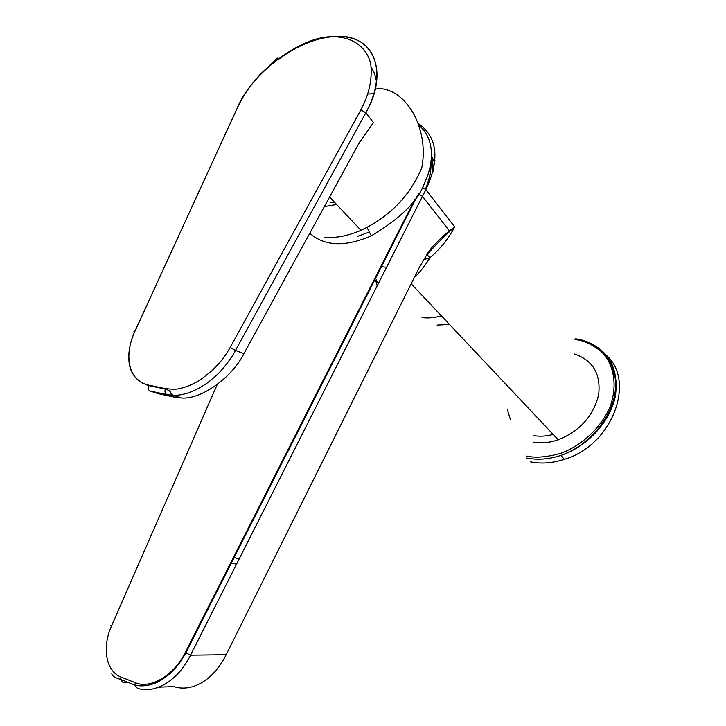 <?xml version="1.0" encoding="UTF-8"?>
<svg xmlns="http://www.w3.org/2000/svg" width="726" height="726" viewBox="0 0 726 726"><rect width="100%" height="100%" fill="white"/><g stroke="black" fill="none" stroke-linecap="round" stroke-linejoin="round"><path stroke-width="1.09" d="M601.264 351.584C638.163 373.935 615.394 444.403 564.383 459.313C552.513 463.179 541.215 464.032 530.497 461.863M533.238 435.5C539.545 436.698 546.17 436.326 553.13 434.393M575.028 339.505L575.291 339.541C583.822 340.512 592.507 344.551 601.337 351.647C612.544 362.301 618.661 383.51 609.922 407.105C599.767 430.491 578.005 447.624 559.692 453.632C546.279 457.199 535.389 458.042 527.031 456.146L526.767 456.1M616.474 382.23L611.846 367.928M533.011 442.089C541.042 443.541 549.446 442.778 558.23 439.802C580.038 430.926 593.523 415.862 598.678 394.617C600.919 373.736 592.797 360.187 574.32 353.97M449.467 231.63L449.412 230.832C439.103 239.38 431.925 246.713 427.868 252.848L427.178 254.989C429.066 251.913 436.489 244.127 449.467 231.63L454.694 226.929L449.412 230.832L422.441 196.329L425.872 189.686C440.056 159.221 437.542 137.15 418.358 123.465M422.369 187.353L425.872 189.686L454.694 226.929C448.677 238.427 440.41 248.719 429.883 257.812C425.037 265.761 419.81 272.386 414.201 277.713M510.523 420L507.483 409.954M434.702 162.506L431.598 156.099M441.408 315.864C434.23 317.788 427.777 318.351 422.042 317.552M357.464 236.395L369.334 232.039M414.755 199.541L185.248 652.538C174.703 674.336 151.199 689.482 135.39 682.73L121.051 677.04C105.243 671.024 102.112 646.449 111.641 625.676L217.201 384.562M426.824 254.345L429.883 257.812L423.503 259.699M121.051 677.04L120.507 679.336L134.836 685.054L137.141 687.994C144.873 691.252 154.202 689.954 165.129 684.101C170.764 680.543 175.737 676.287 180.021 671.323C182.099 669.299 189.332 658.246 190.539 655.17L185.248 652.538M158.985 687.15L173.859 686.578C190.248 692.096 212.364 682.376 226.158 654.707L419.074 267.958L427.868 252.848M394.173 240.17L395.216 239.516M392.811 242.847L393.819 242.275M434.919 160.428L433.54 159.647M387.012 254.291L387.884 254M159.303 680.189L161.562 679.926M449.476 324.422L437.07 325.085M378.291 283.685L376.204 279.791M375.533 278.149L375.278 277.45M309.766 233.264C324.567 246.314 345.077 247.167 371.304 235.832C400.634 218.299 418.367 200.712 424.492 183.079C431.988 167.697 437.306 141.125 418.975 125.317M376.948 88.581C405.634 87.229 429.529 128.248 421.779 167.815C410.036 195.73 389.771 216.575 360.976 230.323C347.79 235.995 335.548 238.31 324.232 237.257M367.9 93.999L374.062 93.663M175.066 397.276L166.962 394.626L150.137 391.051L158.477 393.737L175.066 397.276L181.391 397.984C201.302 399.808 232.302 377.221 243.909 353.671L359.633 142.096L373.445 122.594L365.904 112.811C389.599 71.048 373.182 34.322 336.583 36.354M166.962 394.626L173.287 395.334C183.805 395.525 195.176 391.378 207.391 382.901C212.899 378.636 217.183 374.852 220.25 371.53C225.877 365.614 232.937 355.658 235.496 350.422L230.124 347.509C228.962 349.896 223.327 358.49 219.252 363.163L211.81 370.886L200.821 379.498C192.599 384.589 185.248 387.657 178.778 388.7C177.162 389.354 172.743 389.345 165.519 388.664L165.319 389.091C164.539 391.804 165.083 393.646 166.962 394.626M150.137 391.051C148.304 390.116 147.75 388.283 148.485 385.57L148.676 385.143C128.411 381.25 123.375 355.468 135.1 330.947L133.92 331.265L134.464 332.372M236.912 108.927C249.653 74.724 301.136 35.61 332.199 36.835C349.878 36.3 366.24 45.302 370.705 63.743C372.52 78.735 369.235 94.126 360.831 109.935L365.85 112.739C382.765 81.929 379.471 52.363 359.733 41.455C340.004 30.456 306.98 38.169 279.329 58.824C277.949 57.799 276.905 57.926 276.189 59.196L259.953 74.587C249.907 85.741 242.212 97.193 236.857 108.936L135.1 330.947M430.854 162.588C431.208 170.955 429.384 179.803 425.382 189.15M425.481 189.25C429.61 179.631 431.425 170.546 430.935 161.998M433.014 171.527L431.462 155.654M432.814 172.289L432.905 163.913L431.453 155.918M433.159 168.704L433.15 170.982M334.795 202.545L330.067 202.518M526.84 458.042L527.103 458.088C537.784 460.184 549.038 459.295 560.844 455.42C587.543 446.563 610.611 421.325 615.457 395.652C618.842 367.828 608.479 349.524 584.366 340.757M375.759 280.59L377.166 285.908M426.761 254.445L427.178 254.989M417.396 195.721L185.874 652.819C181.627 660.787 176.391 667.684 170.174 673.519C163.305 679.064 157.733 682.494 153.44 683.792C146.67 686.016 140.472 686.433 134.836 685.054L135.39 682.73M111.804 673.029C111.604 675.616 114.508 677.721 120.507 679.336L122.821 682.258L127.549 682.15M226.158 654.707L190.539 655.17L422.441 196.329L418.557 193.924M111.396 626.229L110.497 625.531L111.641 625.676M386.604 267.232L380.76 266.633M233.509 557.278L239.172 558.947M236.485 564.256L230.832 562.568M186.891 649.28L187.517 649.579M377.638 282.024L374.335 279.319M336.61 204.469L324.359 206.583M358.59 144.002L373.445 122.594M376.613 81.929L374.725 73.97L371.267 67.128M365.85 112.739L235.496 350.422L243.909 353.671M148.676 385.143L165.519 388.664M236.848 108.936L135.045 330.938C130.989 339.931 128.892 348.598 128.756 356.929C129.037 362.365 128.293 378.382 148.485 385.57L165.319 389.091C173.432 391.777 168.169 392.439 173.287 395.334L181.391 397.984M230.124 347.509L360.831 109.935M575.636 338.815C600.874 342.127 618.343 363.826 615.267 390.806C612.345 417.704 588.777 445.737 560.844 455.42L564.383 459.313M558.23 439.802L411.17 283.793M389.608 249.172L390.071 249.68M371.304 235.832L367.002 227.447M360.976 230.323L329.586 197.018"/></g></svg>
